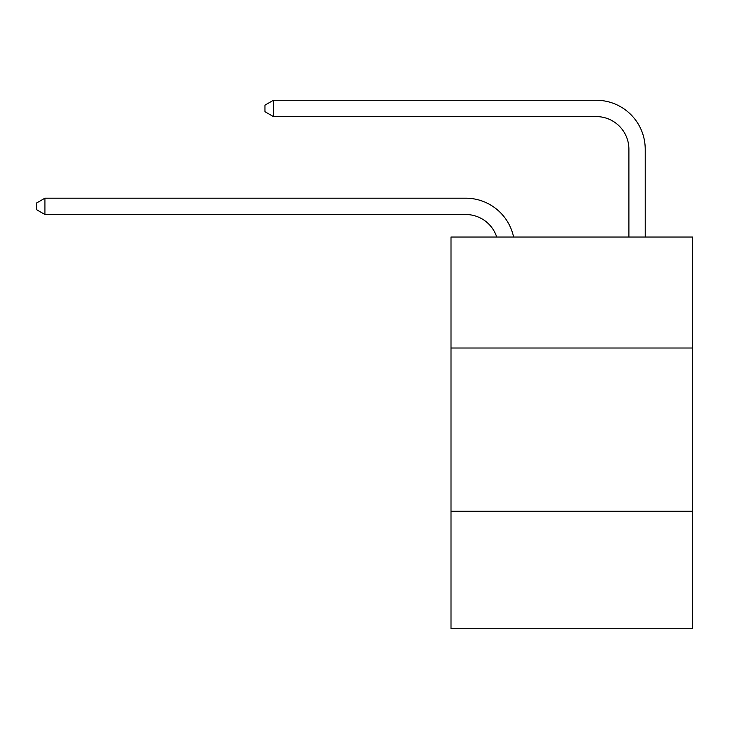 <?xml version="1.0" encoding="UTF-8"?>
<svg xmlns="http://www.w3.org/2000/svg" width="729" height="729" viewBox="0 0 729 729"><rect width="100%" height="100%" fill="white"/><g stroke="black" fill="none" stroke-linecap="round" stroke-linejoin="round"><path stroke-width="1.09" d="M692.55 348.015L692.55 237.034L451.005 237.034L451.005 348.015L692.55 348.015L692.55 628.735L451.005 628.735L451.005 348.015M692.55 511.22L451.005 511.22M465.685 214.508A32.641 32.641 -29.5 0 1 496.722 237.034A32.641 32.641 -28.9 0 0 465.685 214.508L44.934 214.508L36.45 209.615L36.45 203.09L44.934 198.188L465.685 198.188A48.961 48.961 150.5 0 1 513.599 237.034M628.899 237.034L628.899 149.226A32.641 32.641 14.2 0 0 596.258 116.585L273.43 116.585L264.946 111.692L264.946 105.158L273.43 100.265L596.258 100.265A48.961 48.961 33.6 0 1 645.22 149.226L645.22 237.034M44.934 198.188L465.685 198.188L44.934 198.188L465.685 198.188L44.934 198.188L465.685 198.188L44.934 198.188L465.685 198.188L44.934 198.188L465.685 198.188L44.934 198.188L465.685 198.188L44.934 198.188L465.685 198.188L44.934 198.188L465.685 198.188L44.934 198.188L465.685 198.188L44.934 198.188L465.685 198.188L44.934 198.188L465.685 198.188L44.934 198.188L465.685 198.188L44.934 198.188L465.685 198.188L44.934 198.188L465.685 198.188L44.934 198.188L465.685 198.188L44.934 198.188L465.685 198.188L44.934 198.188L465.685 198.188L44.934 198.188L465.685 198.188L44.934 198.188L44.934 214.508M628.899 149.226A32.641 32.641 -146.4 0 0 596.258 116.585A32.641 32.641 -146.4 0 1 628.899 149.226A32.641 32.641 -146.4 0 0 596.258 116.585A32.641 32.641 -146.4 0 1 628.899 149.226A32.641 32.641 -146.4 0 0 596.258 116.585A32.641 32.641 -146.4 0 1 628.899 149.226A32.641 32.641 -146.4 0 0 596.258 116.585A32.641 32.641 -146.4 0 1 628.899 149.226A32.641 32.641 -146.4 0 0 596.258 116.585A32.641 32.641 -146.4 0 1 628.899 149.226A32.641 32.641 -146.4 0 0 596.258 116.585A32.641 32.641 -146.4 0 1 628.899 149.226A32.641 32.641 -146.4 0 0 596.258 116.585A32.641 32.641 -146.4 0 1 628.899 149.226A32.641 32.641 -146.4 0 0 596.258 116.585A32.641 32.641 -146.4 0 1 628.899 149.226A32.641 32.641 -146.4 0 0 596.258 116.585A32.641 32.641 -146.4 0 1 628.899 149.226A32.641 32.641 -146.4 0 0 596.258 116.585A32.641 32.641 -146.4 0 1 628.899 149.226A32.641 32.641 -146.4 0 0 596.258 116.585A32.641 32.641 -146.4 0 1 628.899 149.226A32.641 32.641 -146.4 0 0 596.258 116.585A32.641 32.641 -146.4 0 1 628.899 149.226A32.641 32.641 -146.4 0 0 596.258 116.585A32.641 32.641 -146.4 0 1 628.899 149.226A32.641 32.641 -146.4 0 0 596.258 116.585A32.641 32.641 -146.4 0 1 628.899 149.226A32.641 32.641 -146.4 0 0 596.258 116.585A32.641 32.641 -146.4 0 1 628.899 149.226A32.641 32.641 -146.4 0 0 596.258 116.585A32.641 32.641 -146.4 0 1 628.899 149.226A32.641 32.641 -146.4 0 0 596.258 116.585A32.641 32.641 -146.4 0 1 628.899 149.226A32.641 32.641 -146.4 0 0 596.258 116.585A32.641 32.641 -146.4 0 1 628.899 149.226A32.641 32.641 -146.4 0 0 596.258 116.585M273.43 100.265L273.43 116.585"/></g></svg>
